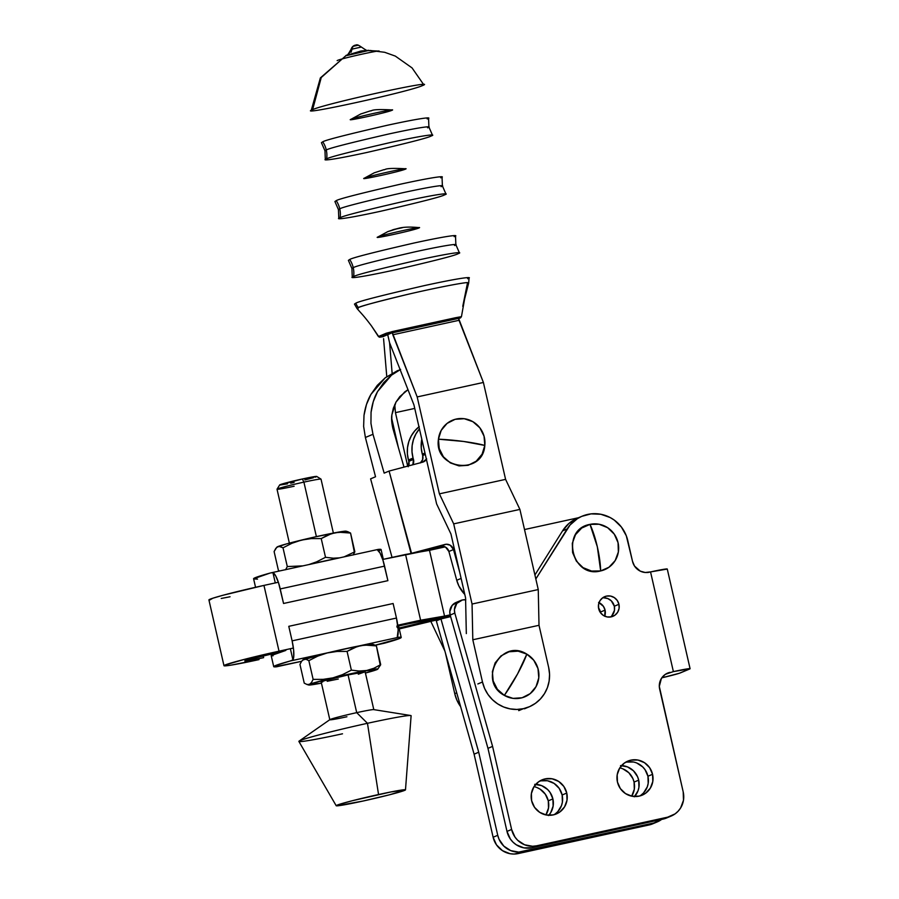 <?xml version="1.0" encoding="UTF-8"?>
<svg xmlns="http://www.w3.org/2000/svg" width="899" height="899" viewBox="0 0 899 899"><rect width="100%" height="100%" fill="white"/><g stroke="black" fill="none" stroke-linecap="round" stroke-linejoin="round"><path stroke-width="1.35" d="M610.511 617.006A10.664 10.361 67.2 0 0 614.32 606.229L618.939 604.274A10.664 10.361 -112.8 0 1 612.938 616.321A10.664 10.361 -112.8 0 1 598.678 608.713L598.532 604.566L599.959 600.723L602.735 597.745L606.432 596.116L610.488 596.048L614.287 597.588L617.265 600.476L618.939 604.274L619.085 608.421L617.658 612.275L614.882 615.242L611.185 616.883L607.128 616.939L603.319 615.399L600.352 612.511L598.678 608.713A10.664 10.361 -112.8 0 1 604.667 596.666A10.664 10.361 -112.8 0 1 618.939 604.274L614.32 606.229L614.455 610.365L611.792 615.837M553.986 814.741A18.486 17.958 67.2 0 0 562.145 794.997L566.763 793.053A18.486 17.958 -112.8 0 1 556.369 813.932A18.486 17.958 -112.8 0 1 531.635 800.739L531.399 793.559L533.86 786.883L538.67 781.737L545.075 778.894L552.11 778.804L558.706 781.456L563.853 786.468L566.763 793.053L567.011 800.234L564.538 806.909L559.729 812.055L553.323 814.899L546.289 815L539.692 812.336L534.545 807.336L531.635 800.739A18.486 17.958 -112.8 0 1 542.03 779.86A18.486 17.958 -112.8 0 1 566.763 793.053L562.145 794.997L562.381 802.178L561.47 805.65L557.762 811.673L555.11 814M548.514 815.562L550.671 812.741L553.132 806.077L552.896 798.896L548.278 800.84L548.514 808.021L545.895 814.921A18.486 17.958 67.2 0 0 548.278 800.84L552.896 798.896A18.486 17.958 -112.8 0 1 548.772 815.281M604.69 616.253L605.072 610.118L600.453 612.062L600.599 612.86A10.664 10.361 67.2 0 0 600.453 612.062L605.072 610.118A10.664 10.361 -112.8 0 1 604.712 616.175M634.312 796.806L638.02 790.783L638.931 787.322L638.695 780.141L634.065 782.085L634.312 789.266L631.694 796.166A18.486 17.958 67.2 0 0 634.065 782.085L638.695 780.141A18.486 17.958 -112.8 0 1 634.57 796.525M639.785 795.986A18.486 17.958 67.2 0 0 647.943 776.242L652.562 774.297A18.486 17.958 -112.8 0 1 642.167 795.177A18.486 17.958 -112.8 0 1 617.433 781.984L617.186 774.803L619.658 768.128L624.468 762.981L630.873 760.138L637.908 760.037L644.504 762.7L649.651 767.701L652.562 774.297L652.798 781.478L650.325 788.153L645.527 793.3L639.122 796.143L632.087 796.244L625.49 793.581L620.344 788.58L617.433 781.984A18.486 17.958 -112.8 0 1 627.828 761.105A18.486 17.958 -112.8 0 1 652.562 774.297L647.943 776.242L648.179 783.422L647.269 786.895L643.56 792.918L640.908 795.244M597.329 546.806L590.002 524.375C560.358 529.342 571.685 578.776 600.667 570.932L597.329 546.806A35.544 8.226 77.7 0 1 600.667 570.932L591.564 571.056L583.035 567.629L576.383 561.145L572.607 552.615L572.303 543.333L575.495 534.703L581.709 528.039L590.002 524.375L599.094 524.241L607.623 527.679L614.275 534.152L618.051 542.681L618.366 551.975L615.163 560.605L608.949 567.258L600.667 570.932A23.902 23.239 67.2 0 0 618.051 542.681A23.902 23.239 67.2 0 0 590.002 524.375A35.544 8.226 77.7 0 1 597.329 546.806M436.33 620.883L440.948 618.939A10.664 10.361 -112.8 0 1 440.903 618.748A10.664 10.361 -112.8 0 0 440.948 618.939L436.33 620.883L474.099 754.171L493.124 837.25L497.743 835.306L478.718 752.227L474.099 754.171L478.718 752.227L440.948 618.939L478.718 752.227L497.743 835.306L493.124 837.25L474.099 754.171L436.33 620.883A10.664 10.361 -112.8 0 1 436.195 620.344A10.664 10.361 67.2 0 0 436.33 620.883M438.993 619.164L436.195 620.344L438.993 619.164M465.806 599.802L462.446 599.959L456.793 603.409L454.411 609.679L454.815 613.096L450.197 615.051L487.966 748.339L506.991 831.406L511.61 829.462L492.585 746.395L487.966 748.339L492.585 746.395L511.61 829.462L514.981 837.081L517.667 840.262L524.578 844.768L532.59 846.274L536.636 845.802L667.699 817.157L675.093 813.876L678.149 811.19L680.633 807.931L683.487 800.234L683.206 791.952L659.304 686.398L661.372 678.498L665.069 674.542L670.002 672.351A14.215 13.822 -112.8 0 0 667.654 673.093L667.642 673.104M647.696 572.461L647.696 572.461A14.215 13.822 -112.8 0 1 632.514 561.336L626.3 535.782L621.423 527.072L614.309 520.128L610.106 517.509L600.835 514.262L591.092 513.868L581.72 516.363L577.416 518.644L570.056 525.005L535.826 578.967L567.157 528.949L562.538 530.893L534.916 574.978L562.538 530.893L567.157 528.949A34.117 33.162 -112.8 0 1 582.102 516.206A34.117 33.162 -112.8 0 1 627.76 540.557L632.514 561.336L634.537 566.078L640.279 571.135L645.167 572.483L650.887 571.854L647.696 572.461M665.44 674.284L673.385 671.609L650.55 571.921L647.718 572.551L650.55 571.921L673.385 671.609L690.084 668.744L679.284 673.284L661.81 677.835A22.037 0.921 -12.9 0 0 680.61 672.8L689.555 669.047A22.037 0.921 -12.9 0 0 690.084 668.699A22.037 0.921 -12.9 0 0 673.385 671.609L665.44 674.284M460.681 600.521L456.063 602.465A10.664 10.361 67.2 0 0 450.197 615.051L454.815 613.096L492.585 746.395L454.815 613.096A10.664 10.361 -112.8 0 1 465.603 599.779M457.827 601.903L452.175 605.353L449.792 611.623L450.197 615.051L487.966 748.339L506.991 831.406L510.351 839.025L513.048 842.206L516.296 844.802L523.892 847.869L532.017 847.746L536.636 845.802L667.699 817.157A21.329 20.722 -112.8 0 0 671.205 816.045A21.329 20.722 -112.8 0 0 683.206 791.952L659.664 689.151A14.215 13.822 -112.8 0 1 667.654 673.093M582.102 516.206L577.473 518.15A34.117 33.162 67.2 0 0 562.538 530.893L568.876 523.488L577.091 518.307M671.205 816.045L666.586 817.989A21.329 20.722 67.2 0 1 663.069 819.101L667.699 817.157L663.069 819.101L532.017 847.746L536.636 845.802A21.329 20.722 -112.8 0 1 511.61 829.462L506.991 831.406A21.329 20.722 67.2 0 0 532.017 847.746L666.934 817.832M603.825 597.824L607.836 598.577L611.286 600.824L614.32 606.229A10.664 10.361 67.2 0 0 602.487 597.936M540.456 780.849L547.491 780.748L554.087 783.4L559.223 788.412L562.145 794.997A18.486 17.958 67.2 0 0 539.793 781.006M626.255 762.082L633.289 761.992M636.706 762.981L642.684 766.892L645.021 769.645L647.943 776.242A18.486 17.958 67.2 0 0 625.592 762.251M667.249 569.056L650.55 571.921A22.037 0.921 167.1 0 1 667.26 569.011L690.084 668.699M657.338 821.877A21.329 20.722 -112.8 0 0 661.63 819.416L653.831 822.99L518.723 852.106L510.711 850.6L503.8 846.094L499.057 839.273L497.743 835.306A21.329 20.722 -112.8 0 0 522.769 851.645L653.831 822.99L649.202 824.934L514.104 854.05L510.025 853.702L502.417 850.634L496.484 844.858L493.124 837.25A21.329 20.722 67.2 0 0 518.15 853.589L522.769 851.645L518.15 853.589L649.202 824.934A21.329 20.722 67.2 0 0 652.719 823.821L657.338 821.877A21.329 20.722 -112.8 0 1 653.831 822.99L649.202 824.934L653.067 823.664M535.759 784.344A18.486 17.958 -112.8 0 1 552.896 798.896L549.986 792.3L547.648 789.536L541.659 785.636L534.714 784.333M599.026 602.656A10.664 10.361 -112.8 0 1 605.072 610.118L603.386 606.308L598.588 602.465M621.557 765.588A18.486 17.958 -112.8 0 1 638.695 780.141L637.548 776.702L633.447 770.78L627.457 766.881L620.512 765.577M534.006 786.659A18.486 17.958 67.2 0 1 548.278 800.84L545.356 794.244L540.209 789.232L537.04 787.58M600.453 612.062L598.52 607.915A10.664 10.361 67.2 0 1 600.453 612.062M619.804 767.903A18.486 17.958 67.2 0 1 634.065 782.085L632.93 778.646L628.817 772.724L622.838 768.825M326.663 158.853C321.078 160.786 328.483 160.831 366.983 152.448C407.078 143.222 428.463 137.738 431.127 136.019C436.712 134.097 429.306 134.041 390.807 142.424C350.7 151.661 329.326 157.134 326.663 158.853A24.093 23.419 67.2 0 0 326.27 149.987A24.093 23.419 -112.8 0 1 326.663 158.853L325.326 159.674L324.977 150.807L326.27 149.987L324.977 150.807L321.426 142.683L322.752 141.795A24.093 23.419 -112.8 0 1 326.27 149.987C328.854 148.313 349.599 143.008 388.492 134.052C425.834 125.916 433.026 125.961 427.609 127.827C433.026 125.961 425.834 125.916 388.492 134.052C349.599 143.008 328.854 148.313 326.27 149.987A24.093 23.419 67.2 0 0 322.752 141.795C325.416 140.075 346.8 134.603 386.896 125.366C425.396 116.982 432.801 117.039 427.216 118.96M427.609 127.827L428.902 127.006L428.565 118.151M340.137 217.704C334.552 219.626 341.957 219.682 380.457 211.299C420.563 202.061 441.937 196.578 444.6 194.858C450.185 192.937 442.78 192.88 404.28 201.275C364.185 210.501 342.8 215.985 340.137 217.704A24.093 23.419 67.2 0 0 339.755 208.826A24.093 23.419 -112.8 0 1 340.137 217.704L338.799 218.513L338.451 209.658L339.755 208.826L338.451 209.658L334.911 201.522L336.226 200.646A24.093 23.419 -112.8 0 1 339.755 208.826C342.328 207.163 363.072 201.848 401.977 192.892C439.319 184.756 446.5 184.812 441.083 186.677C446.5 184.812 439.319 184.756 401.977 192.892C363.072 201.848 342.328 207.163 339.755 208.826A24.093 23.419 67.2 0 0 336.226 200.646C338.889 198.915 360.274 193.442 400.381 184.205C438.869 175.822 446.286 175.878 440.701 177.8M441.083 186.677L442.387 185.846L442.038 176.991M353.61 276.544C348.025 278.465 355.442 278.521 393.931 270.138C434.037 260.901 455.422 255.428 458.085 253.709C463.67 251.776 456.254 251.731 417.754 260.114C377.659 269.352 356.274 274.824 353.61 276.544A24.093 23.419 67.2 0 0 353.228 267.666A24.093 23.419 -112.8 0 1 353.61 276.544L352.273 277.353L351.925 268.498L353.228 267.666L351.925 268.498L348.385 260.373L349.711 259.485A24.093 23.419 -112.8 0 1 353.228 267.666C355.813 266.003 376.546 260.688 415.45 251.731C452.793 243.595 459.973 243.651 454.557 245.517C459.973 243.651 452.793 243.595 415.45 251.731C376.546 260.688 355.813 266.003 353.228 267.666A24.093 23.419 67.2 0 0 349.711 259.485C352.374 257.766 373.748 252.282 413.855 243.056C452.354 234.673 459.76 234.718 454.175 236.651M454.557 245.517L455.86 244.697L455.512 235.83M517.577 673.924L526.814 654.135C501.114 637.537 477.268 681.352 504.35 695.399L517.577 673.924A35.544 5.124 120.1 0 1 504.35 695.399L513.026 698.377L522.105 697.759L530.185 693.635L536.04 686.645L538.782 677.846L537.984 668.575L533.781 660.259L526.814 654.135L518.127 651.157L509.059 651.775L500.979 655.899L495.124 662.889L492.382 671.688L493.169 680.959L497.372 689.286L504.35 695.399A23.902 23.239 67.2 0 0 536.04 686.645A23.902 23.239 67.2 0 0 526.814 654.135A35.544 5.124 120.1 0 1 517.577 673.924M456.714 692.837L454.748 693.668A34.825 33.859 67.2 0 0 460.636 706.659L456.894 700.152L454.748 693.668L445.432 653.022L454.748 693.668L456.714 692.837M463.637 441.465L438.442 439.195C433.666 469.447 482.92 476.065 484.819 445.432L463.637 441.465A35.544 4.147 6.3 0 1 484.819 445.432L484.044 436.161L479.864 427.834L472.896 421.698L464.221 418.709L455.141 419.316L447.061 423.418L441.195 430.396L438.442 439.195L439.218 448.466L443.398 456.793L450.365 462.918L459.041 465.907L468.121 465.311L476.2 461.209L482.066 454.22L484.819 445.432A23.902 23.239 67.2 0 0 464.221 418.709A23.902 23.239 67.2 0 0 438.442 439.195A35.544 4.147 6.3 0 1 463.637 441.465M523.353 708.693L518.723 710.637L523.353 708.693L516.745 709.446L510.093 708.873L503.654 706.996L497.664 703.872L492.371 699.636L487.966 694.433L484.628 688.488L482.482 682.004L472.807 639.773L539.007 625.299L548.682 667.53A34.825 33.859 -112.8 0 1 529.084 706.872A34.825 33.859 -112.8 0 1 523.353 708.693A34.825 33.859 -112.8 0 1 482.482 682.004L477.852 683.948L482.482 682.004L472.807 639.773L472.054 604.038L472.807 639.773L539.007 625.299L548.682 667.53L549.559 674.284L549.132 681.06L547.424 687.6L544.479 693.635L540.434 698.95L535.422 703.333L529.657 706.625L523.353 708.693M358.375 307.559C356.6 308.312 356.521 308.672 358.117 308.649C356.521 308.672 356.6 308.312 358.375 307.559C359.937 306.368 375.715 302.131 405.696 294.85C437.296 287.399 465.547 282.174 467.559 282.646C464.311 282.241 430.261 288.882 399.886 296.232C377.175 301.716 363.331 305.491 358.375 307.559A12.08 11.743 -112.8 0 1 355.892 303.154A12.08 11.743 67.2 0 0 358.375 307.559M467.626 278.724C473.593 276.667 465.671 276.611 424.497 285.579C381.614 295.456 358.746 301.311 355.892 303.154L354.464 304.076L357.004 308.492C362.106 314.403 363.78 315.661 371.534 326.011L378.58 336.451L391.919 331.652L461.333 316.673L455.793 317.673L455.647 318.74L387.795 333.844L460.187 318.021L455.647 318.74L455.793 317.673L394.987 330.967L394.976 332.012L394.987 330.967L386.312 333.203A1.427 1.371 68 0 0 387.795 333.844A1.427 1.371 -112 0 1 386.312 333.203L378.614 336.44L371.523 326L378.434 336.563L379.58 337.237L383.525 336.597M469.053 277.825L468.694 282.915L462.76 306.334L467.559 282.646C469.154 282.623 469.076 282.983 467.3 283.736C469.076 282.983 469.154 282.623 467.559 282.646L461.434 316.706L460.445 317.931A1.427 1.393 -113.8 0 1 460.187 318.021A1.427 1.393 66.2 0 0 460.457 317.931L460.187 318.021M351.071 52.232L352.936 46.366L358.285 45.197M355.453 45.107A6.035 5.855 67.2 0 0 351.104 49.344A10.08 9.799 -112.8 0 1 345.755 55.794L321.246 77.516L312.627 109.633L321.246 77.516L345.767 55.794A10.08 9.799 67.2 0 0 351.104 49.344L361.331 47.029M376.737 51.265L378.333 51.501C385.592 48.703 342.294 58.165 337.552 60.413L337.136 60.626M422.35 85.641C441.892 78.112 325.371 103.576 312.627 109.633C293.085 117.162 409.607 91.687 422.35 85.641L421.856 84.573L422.35 85.641L423.755 84.731L412.057 67.908L395.324 56.098L384.693 52.299L370.343 50.49L365.061 50.715M431.127 136.019A24.093 23.419 -112.8 0 1 430.486 135.007A24.093 23.419 67.2 0 0 431.127 136.019L432.453 135.131L428.902 127.006M351.037 119.264L360.802 113.948L351.037 119.264C343.778 122.062 387.076 112.6 391.807 110.352L391.807 110.352C399.066 107.543 355.768 117.016 351.037 119.264C355.768 117.016 399.066 107.543 391.807 110.352C387.076 112.6 343.778 122.062 351.037 119.264M390.211 110.105L391.807 110.352L390.211 110.105M444.6 194.858A24.093 23.419 -112.8 0 1 443.971 193.858A24.093 23.419 67.2 0 0 444.6 194.858L445.926 193.982L442.387 185.846M364.511 178.103L374.276 172.799L364.511 178.103C357.251 180.901 400.549 171.439 405.28 169.192L405.28 169.192C412.54 166.394 369.242 175.856 364.511 178.103C369.242 175.856 412.54 166.394 405.28 169.192C400.549 171.439 357.251 180.901 364.511 178.103M403.696 168.945L405.28 169.192L403.696 168.945M458.085 253.709A24.093 23.419 -112.8 0 1 457.445 252.698A24.093 23.419 67.2 0 0 458.085 253.709L459.4 252.821L455.86 244.697M387.862 231.582L377.985 236.943C370.725 239.752 414.023 230.279 418.765 228.031L417.17 227.795L418.765 228.031C426.025 225.233 382.727 234.695 377.985 236.943L387.75 231.639L394.818 229.2M397.976 228.447L392.717 229.818M418.765 228.031L419.148 227.638C410.607 226.762 403.82 226.953 398.785 228.222L387.75 231.639L377.985 236.943M387.716 334.642L392.346 332.697L458.546 318.224L459.018 320.302L392.818 334.776L392.346 332.697L458.546 318.224L483.392 382.457L505.586 479.369L519.903 509.407L538.254 589.564L539.007 625.299L538.254 589.564L472.054 604.038L538.254 589.564L519.903 509.407L453.692 523.87L472.054 604.038L453.692 523.87L519.903 509.407L505.586 479.369L439.386 493.843L453.692 523.87L439.386 493.843L505.586 479.369L483.392 382.457L417.181 396.931L439.386 493.843L417.181 396.931L483.392 382.457L459.018 320.302L392.818 334.776L417.181 396.931L392.346 332.697L387.716 334.642L389.57 342.71L387.716 334.642L383.098 336.586L387.716 334.642M393.166 229.661L402.325 227.717M312.627 109.633L311.211 110.498L320.37 77.91L345.89 55.738M368.5 50.535L345.755 55.794M351.104 49.344L361.376 47.04L358.341 45.152M380.097 337.08A1.427 1.393 -113.8 0 1 378.614 336.44L378.58 336.451A1.427 1.393 66.2 0 0 380.097 337.08L387.795 333.844M466.323 633.581L465.57 597.846L450.938 533.961L436.622 503.934L413.933 404.865L389.57 342.71L413.933 404.865L436.622 503.934L450.938 533.961L465.57 597.846L466.323 633.581M383.57 338.665L386.772 376.647L383.57 338.665M391.638 418.114L398.381 447.578L391.638 418.114M430.7 621.119L444.859 651L430.7 621.119M407.697 466.132L395.448 412.641L414.754 408.416L395.448 412.641L394.762 404.516L395.448 412.641L407.697 466.132M392.133 373.231L389.57 342.71L392.133 373.231M405.483 789.861L411.113 715.728A57.581 2.394 167.1 0 0 367.466 723.302L356.712 712.649A22.565 0.944 -12.9 0 1 373.815 709.671L365.174 671.935A22.565 0.944 167.1 0 0 348.07 674.913L356.712 712.649L367.466 723.302A57.581 2.394 -12.9 0 1 410.764 715.525L373.681 709.603A22.565 0.944 167.1 0 0 356.712 712.649A22.565 0.944 167.1 0 0 329.911 719.627L299.109 741.102A57.581 2.394 -12.9 0 1 367.466 723.302L378.546 794.536A35.544 1.483 -12.9 0 1 405.483 789.861A35.544 1.483 -12.9 0 1 363.14 801.02L389.278 794.851L405.471 789.906L390.885 791.952L352.408 800.706L339.215 804.391L336.687 805.841L363.14 801.02A35.544 1.483 -12.9 0 1 336.204 805.729A35.544 1.483 -12.9 0 1 378.546 794.536L367.466 723.302A57.581 2.394 167.1 0 0 298.873 741.428L336.204 805.729M399.617 638.47A65.391 2.719 -12.9 0 1 384.75 643.122L375.254 645.19L399.617 638.47L401.179 637.402L397.268 637.076A18.486 4.281 -102.3 0 0 396.459 618.051L398.167 629.873L397.268 637.076L398.605 637.29L359.128 645.92L398.605 637.29A65.391 2.719 -12.9 0 1 401.212 637.458A65.391 2.719 -12.9 0 1 399.617 638.47M333.372 533.062L321.022 479.145A22.565 0.944 167.1 0 0 303.907 482.122L316.392 536.624L303.907 482.122A22.565 0.944 -12.9 0 1 320.988 479.111L316.74 476.448A19.014 0.787 167.1 0 0 302.345 478.987L303.907 482.122L302.345 478.987L316.751 476.504M383.311 559.313L381.075 549.536A65.391 2.719 167.1 0 0 378.479 549.368L381.052 549.48L379.479 550.548M257.53 579.125L254.395 578.967M253.619 578.787L270.06 573.068A65.391 2.719 167.1 0 0 253.585 578.731L255.552 587.283M377.288 549.828L380.041 553.065L382.94 560.156L387.896 580.664L384.57 566.123L280.218 588.935L283.556 603.476L387.896 580.664L283.556 603.476L278.6 582.957L275.701 575.877L272.936 572.641L275.296 582.934L272.936 572.641A18.486 4.281 77.7 0 1 280.218 588.935L384.57 566.123A18.486 4.281 -102.3 0 0 377.288 549.828L378.479 549.368M272.936 572.641L270.689 572.91M309.537 564.437L338.99 557.998M278.398 570.303L274.105 551.559L278.398 570.303L279.522 570.989L278.398 570.303M354.464 552.671L350.554 533.051L347.834 531.714L344.317 532.523M353.161 554.975L354.847 551.784L344.092 556.863L354.847 551.784L350.554 533.051L342.777 532.152L335.181 532.714L327.955 534.939L321.224 538.568L325.517 557.301L333.282 558.2L339.552 557.863L333.282 558.2L325.517 557.301L321.224 538.568L311.256 538.591L301.401 540.097L291.928 543.277L283.005 547.817L287.298 566.561L302.884 565.876M308.851 564.572L316.583 561.853L325.517 557.301L316.583 561.853L308.851 564.572M302.862 565.876L287.298 566.561L285.601 569.752L287.298 566.561L283.005 547.817L280.274 546.48L277.847 546.603L275.779 548.39L274.105 551.559L276.768 547.289L286.219 543.985L314.852 536.961L340.957 531.702L345.778 531.152L345.407 531.826M277.004 547.188L279.016 546.334L283.005 547.817L291.928 543.277L301.401 540.097L311.256 538.591L321.224 538.568L331.506 533.635L338.957 532.23L350.554 533.051L347.834 531.714M310.436 564.224A35.544 1.483 -12.9 0 1 338.271 558.144M348.059 531.781L346.149 531.197A35.544 1.483 167.1 0 0 335.181 532.714A35.544 1.483 167.1 0 0 301.401 540.097A35.544 1.483 167.1 0 0 277.847 546.603A35.544 1.483 167.1 0 0 277.049 547.019L276.768 547.289M294.108 482.448L290.658 483.19M287.5 483.831L279.949 485.033M279.701 484.932L302.345 478.987A19.014 0.787 167.1 0 0 279.701 484.932L277.027 489.18A22.565 0.944 -12.9 0 1 303.907 482.122A22.565 0.944 167.1 0 0 277.016 489.213L289.366 543.142M316.302 476.762L315.144 477.178M313.346 477.729L304.84 479.965M294.13 486.235A22.565 0.944 -12.9 0 1 277.027 489.18M302.851 660.023L327.247 652.944A35.544 1.483 -12.9 0 1 329.675 652.359L290.197 660.99L275.319 665.642L274.015 666.294L274.521 666.889L301.57 661.304L276.33 666.822A65.391 2.719 -12.9 0 1 273.723 666.653A65.391 2.719 -12.9 0 1 290.197 660.99L292.928 659.888L293.703 657.135L293.625 649.966L292.108 640.863L396.459 618.051L393.121 603.51L396.459 618.051L292.108 640.863L288.781 626.322L393.121 603.51L288.781 626.322L292.108 640.863A18.486 4.281 77.7 0 1 292.928 659.888L290.366 648.696L292.928 659.888L290.197 660.99L359.128 645.92A35.544 1.483 -12.9 0 1 361.027 645.561L371.624 643.987L370.163 645.358M285.848 650.415A65.391 2.719 167.1 0 0 271.183 655.573L285.848 650.415M276.33 666.822L277.521 666.361M384.109 643.279L384.75 643.122M273.071 655.798L271.7 655.787M396.796 626.165L398.673 626.378L397.088 627.39M401.212 637.458L398.673 626.378A65.391 2.719 167.1 0 0 397.864 626.142L408.843 623.726L397.864 626.131M312.02 684.038L319.617 683.476A35.544 1.483 -12.9 0 0 321.437 683.128L309.02 685.038L309.402 684.364L306.952 684.465L304.244 683.139L299.951 664.406L304.244 683.139L306.952 684.465L309.402 684.364L311.447 682.588L313.133 679.397L323.101 679.363L332.956 677.857L342.418 674.688L351.363 670.137L359.128 671.036L366.736 670.474L373.95 668.249L380.693 664.631L376.4 645.887L373.681 644.561L371.242 644.673M319.628 683.476L319.617 683.476A35.544 1.483 -12.9 0 1 308.649 684.993A35.544 1.483 -12.9 0 1 309.402 684.364L328.719 678.902L359.364 671.935L377.794 669.002L365.286 673.093M380.311 665.507L376.4 645.887L368.624 644.999L361.027 645.561L353.801 647.786L347.07 651.404L351.363 670.137L347.07 651.404L337.091 651.438L327.247 652.944L317.774 656.113L308.84 660.664L313.133 679.397L308.84 660.664L306.121 659.327L303.693 659.439L301.626 661.226L299.951 664.406L301.626 661.226L303.693 659.439L306.121 659.327L308.84 660.664L317.774 656.113L327.247 652.944L337.091 651.438L347.07 651.404L357.341 646.471L364.803 645.066L376.4 645.887L373.681 644.561M358.296 674.216L364.859 671.856L348.07 674.913L325.236 680.521L321.73 681.667L322.629 682.015M327.191 681.296L338.282 679.037M375.771 669.856L376.951 669.586A35.544 1.483 -12.9 0 1 365.432 673.048M306.952 684.465L308.649 684.993M309.402 684.364A35.544 1.483 -12.9 0 1 332.956 677.857L323.101 679.363L313.133 679.397L311.447 682.588L309.402 684.364M332.956 677.857A35.544 1.483 -12.9 0 1 366.736 670.474L359.128 671.036L351.363 670.137L342.418 674.688L332.956 677.857M377.749 669.171L380.693 664.631L373.95 668.249L366.736 670.474A35.544 1.483 -12.9 0 1 377.749 669.171A35.544 1.483 -12.9 0 1 376.951 669.586M373.905 644.617L371.995 644.032A35.544 1.483 167.1 0 0 361.027 645.561A35.544 1.483 167.1 0 0 359.128 645.92A35.544 1.483 167.1 0 0 329.675 652.359A35.544 1.483 167.1 0 0 327.247 652.944A35.544 1.483 167.1 0 0 303.693 659.439A35.544 1.483 167.1 0 0 302.896 659.866L302.603 660.124M342.508 733.798A57.581 2.394 -12.9 0 1 299.109 741.102M346.924 716.761A22.565 0.944 -12.9 0 1 329.821 719.739A22.565 0.944 -12.9 0 1 356.712 712.649L348.07 674.913A22.565 0.944 167.1 0 0 321.179 682.015L329.821 719.739M413.068 458.052A31.982 31.094 -112.8 0 1 419.44 428.868L415.934 433.914L413.461 439.577L412.135 445.646L412.012 451.882L413.068 458.052L408.449 459.996L413.068 458.052A31.982 31.094 -112.8 0 0 413.394 459.164A7.113 6.911 -112.8 0 1 413.473 459.411L408.854 461.356A7.113 6.911 67.2 0 0 408.775 461.108L413.394 459.164A31.982 31.094 -112.8 0 1 413.068 458.052M418.956 426.8A31.982 31.094 67.2 0 0 408.449 459.996A31.982 31.094 67.2 0 0 408.775 461.108A7.113 6.911 -112.8 0 1 408.854 461.356L408.213 466.727M420.608 462.715A7.113 6.911 67.2 0 0 422.642 455.276L425.238 454.186L422.642 455.276A7.113 6.911 -112.8 0 1 422.71 455.523L425.294 454.445L422.71 455.523L422.631 459.636L420.316 462.951M461.12 578.428L456.737 580.271A31.982 31.094 67.2 0 0 464.783 594.43L458.951 586.137L456.737 580.271L448.882 551.492L453.501 549.547L459.737 572.382L453.501 549.547L448.882 551.492A7.113 6.911 67.2 0 0 440.33 546.401L444.949 544.457A7.113 6.911 -112.8 0 1 453.501 549.547L450.219 545.21L446.286 544.243L423.687 551.312L440.33 546.401L445.601 547.154L448.882 551.492L456.737 580.271L461.12 578.428M422.316 454.164L424.969 453.051L422.316 454.164A31.982 31.094 67.2 0 0 422.642 455.276A31.982 31.094 67.2 0 1 422.316 454.164A31.982 31.094 67.2 0 1 421.8 439.184L421.249 447.994L422.316 454.164M419.237 426.587L414.821 430.812L411.304 435.858L408.843 441.521L407.517 447.59L407.382 453.826L408.449 459.996A31.982 31.094 67.2 0 0 408.775 461.108L413.394 459.164A7.113 6.911 67.2 0 1 413.473 459.411A7.113 6.911 -112.8 0 1 412.843 464.772M370.602 478.841L392.043 557.414L370.602 478.841L375.535 476.762L370.602 478.841M400.077 369.523L385.222 377.805L370.972 394.346C367.534 400.167 365.219 407.146 364.005 415.304L363.634 426.452L365.387 437.476L372.984 434.284L384.165 473.132L389.087 471.054L422.53 462.21L389.087 471.054L384.165 473.132L372.984 434.284L370.95 423.373L371.051 412.338C372.074 404.258 374.242 397.347 377.546 391.582L391.492 375.164L400.134 369.658M408.607 465.884A7.113 6.911 67.2 0 0 408.854 461.356L413.473 459.411L412.832 464.783M404.696 391.953L407.989 389.694L399.853 396.571L395.998 402.067L404.696 391.953M391.863 414.889L395.998 402.067L393.312 408.258L391.863 414.889L391.728 421.721L392.897 428.497C391.593 422.597 391.245 418.069 391.863 414.889M392.897 428.497L403.999 467.109L392.897 428.497M426.429 459.4A7.113 6.911 -112.8 0 1 422.53 462.21L426.699 458.951M411.068 553.503L444.949 544.457L411.54 553.301L389.087 471.054L411.068 553.503M400.628 369.41L391.492 375.164L383.704 382.648L377.546 391.582L373.276 401.606L371.051 412.338L370.95 423.373L372.984 434.284L365.387 437.476L375.535 476.762L365.387 437.476L363.634 426.452L364.005 415.304L366.477 404.46L370.972 394.346L377.299 385.345L385.222 377.805L397.718 370.523M578.405 517.757L524.51 529.545L578.405 517.757M445.117 546.895L429.486 550.312L444.544 616.085L450.141 614.86L444.544 616.085L429.486 550.312L405.55 554.458L420.608 620.22L444.544 616.085L420.608 620.22L405.55 554.458L382.704 559.448L445.117 546.895M450.646 616.613L399.257 628.94L450.646 616.613M223.975 665.709A46.197 1.922 -12.9 0 1 279.027 651.179L245.045 659.203L225.098 664.99L223.986 665.631L224.604 665.867L230.874 665.159L259.002 659.608A46.197 1.922 -12.9 0 1 223.975 665.709L208.916 599.936A46.197 1.922 167.1 0 1 263.958 585.406L278.364 582.26L263.958 585.406L279.027 651.179L293.411 648.033L279.027 651.179L263.958 585.406L222.997 595.262L212.838 598.217L209.546 600.105M397.751 625.221L420.608 620.22L397.751 625.221M221.221 598.464L230.054 596.756M450.399 615.736L408.843 623.726L450.399 615.736L399.055 628.019L450.399 615.736M282.848 651.281L246.877 660.012L245.101 661.035L248.484 660.653L263.621 657.663A24.88 1.034 -12.9 0 1 244.764 660.945A24.88 1.034 -12.9 0 1 274.397 653.124L282.848 651.281M263.171 655.697L263.621 657.663L263.171 655.697M524.465 708.817L529.084 706.872M345.677 55.828C347.464 53.738 345.834 58.525 350.981 49.423M360.623 114.027L370.5 110.824C372.276 111.386 368.882 108.599 392.189 109.948M374.096 172.866L383.974 169.664C385.75 170.226 382.356 167.439 405.663 168.787M378.715 51.108C367.77 50.4 361.398 50.513 359.6 51.445L347.317 55.109M368.927 50.501C366.466 49.389 370.028 53.03 361.376 47.04C355.588 43.085 356.543 45.714 355.656 45.062L354.464 45.422M270.655 572.921L378.221 549.401M273.723 666.653L271.183 655.573M276.577 666.788L301.558 661.327M375.276 645.212L384.143 643.268"/></g></svg>
